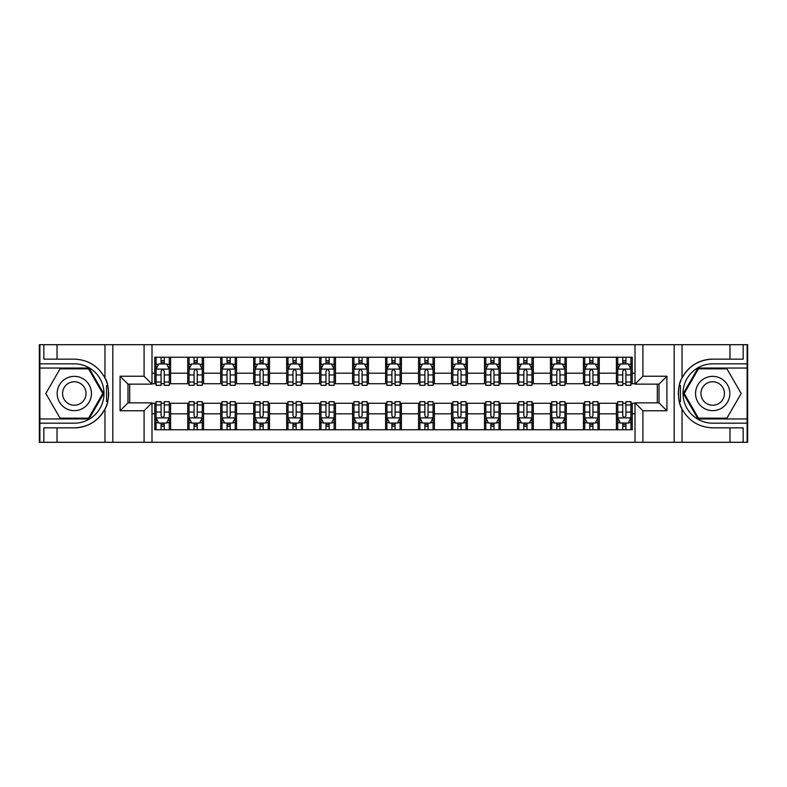 <?xml version="1.0" encoding="UTF-8"?>
<svg xmlns="http://www.w3.org/2000/svg" width="787" height="787" viewBox="0 0 787 787"><rect width="100%" height="100%" fill="white"/><g stroke="black" fill="none" stroke-linecap="round" stroke-linejoin="round"><path stroke-width="1.18" d="M747.119 418.959L747.119 442.304L747.65 442.304L747.65 344.696L747.119 344.696L747.119 368.041L698 368.041L683.303 393.5L698 418.959L747.119 418.959L747.119 368.041M151.989 442.304L635.011 442.304L635.011 402.865L659.014 402.865L659.014 384.135L635.011 384.135L635.011 344.696L151.989 344.696L151.989 384.135L127.986 384.135L127.986 402.865L151.989 402.865L151.989 442.304L57.028 442.304L57.028 427.862L74.303 427.862A34.362 34.362 0 0 0 107.691 401.626L106.55 401.419L107.74 401.419A34.362 34.362 0 0 0 108.37 397.966M39.881 368.041L39.881 344.696L39.35 344.696L39.35 442.304L39.881 442.304L39.881 418.959L89 418.959L103.697 393.5L89 368.041L39.881 368.041L39.881 418.959M151.989 403.259L154.764 403.259L154.764 429.771L632.236 429.771L632.236 403.259L635.011 403.259M154.764 413.814L151.989 413.814M151.989 373.186L154.764 373.186L154.764 383.741L151.989 383.741M635.011 383.741L632.236 383.741L632.236 357.229L154.764 357.229L154.764 373.186M632.236 373.186L635.011 373.186M635.011 413.814L632.236 413.814M129.698 384.135L129.698 402.865M616.408 357.229L616.408 383.741L617.726 383.741M622.743 383.741L625.911 383.741M630.918 383.741L632.236 383.741M616.408 383.741L597.943 383.741M583.433 357.229L583.433 383.741L584.751 383.741M589.768 383.741L592.936 383.741M583.433 383.741L564.968 383.741M550.457 357.229L550.457 383.741L551.776 383.741M556.793 383.741L559.96 383.741M550.457 383.741L531.992 383.741M517.482 357.229L517.482 383.741L518.8 383.741M523.817 383.741L526.985 383.741M517.482 383.741L499.017 383.741M484.507 357.229L484.507 383.741L485.825 383.741M490.842 383.741L494.01 383.741M484.507 383.741L466.042 383.741M451.531 357.229L451.531 383.741L452.859 383.741M457.867 383.741L461.034 383.741M451.531 383.741L433.066 383.741M418.556 357.229L418.556 383.741L419.884 383.741M424.891 383.741L428.059 383.741M418.556 383.741L400.091 383.741M385.591 357.229L385.591 383.741L386.909 383.741M391.916 383.741L395.084 383.741M385.591 383.741L367.116 383.741M352.615 357.229L352.615 383.741L353.934 383.741M358.941 383.741L362.109 383.741M352.615 383.741L334.141 383.741M319.64 357.229L319.64 383.741L320.958 383.741M325.966 383.741L329.133 383.741M319.64 383.741L301.175 383.741M286.665 357.229L286.665 383.741L287.983 383.741M292.99 383.741L296.158 383.741M286.665 383.741L268.2 383.741M253.689 357.229L253.689 383.741L255.008 383.741M260.015 383.741L263.183 383.741M253.689 383.741L235.224 383.741M220.714 357.229L220.714 383.741L222.032 383.741M227.04 383.741L230.207 383.741M220.714 383.741L202.249 383.741M187.739 357.229L187.739 383.741L189.057 383.741M194.064 383.741L197.232 383.741M187.739 383.741L169.274 383.741M154.764 383.741L156.082 383.741M161.089 383.741L164.257 383.741M657.302 402.865L657.302 384.135M154.764 403.259L156.082 403.259M161.089 403.259L164.257 403.259M169.274 403.259L170.592 403.259L170.592 429.771M189.057 403.259L170.592 403.259M194.064 403.259L197.232 403.259M202.249 403.259L203.567 403.259L203.567 429.771M222.032 403.259L203.567 403.259M227.04 403.259L230.207 403.259M235.224 403.259L236.543 403.259L236.543 429.771M255.008 403.259L236.543 403.259M260.015 403.259L263.183 403.259M268.2 403.259L269.518 403.259L269.518 429.771M287.983 403.259L269.518 403.259M292.99 403.259L296.158 403.259M301.175 403.259L302.493 403.259L302.493 429.771M320.958 403.259L302.493 403.259M325.966 403.259L329.133 403.259M334.141 403.259L335.469 403.259L335.469 429.771M353.934 403.259L335.469 403.259M358.941 403.259L362.109 403.259M367.116 403.259L368.444 403.259L368.444 429.771M386.909 403.259L368.444 403.259M391.916 403.259L395.084 403.259M400.091 403.259L401.409 403.259L401.409 429.771M419.884 403.259L401.409 403.259M424.891 403.259L428.059 403.259M433.066 403.259L434.385 403.259L434.385 429.771M452.859 403.259L434.385 403.259M457.867 403.259L461.034 403.259M466.042 403.259L467.36 403.259L467.36 429.771M485.825 403.259L467.36 403.259M490.842 403.259L494.01 403.259M499.017 403.259L500.335 403.259L500.335 429.771M518.8 403.259L500.335 403.259M523.817 403.259L526.985 403.259M531.992 403.259L533.311 403.259L533.311 429.771M551.776 403.259L533.311 403.259M556.793 403.259L559.96 403.259M564.968 403.259L566.286 403.259L566.286 429.771M584.751 403.259L566.286 403.259M589.768 403.259L592.936 403.259M597.943 403.259L599.261 403.259L599.261 429.771M617.726 403.259L599.261 403.259M622.743 403.259L625.911 403.259M630.918 403.259L632.236 403.259M170.592 357.229L170.592 383.741M154.764 363.82L156.082 363.82M161.089 363.82L164.257 363.82M169.274 363.82L170.592 363.82M154.764 423.18L156.082 423.18M161.089 423.18L164.257 423.18M169.274 423.18L170.592 423.18M187.739 403.259L187.739 429.771M203.567 357.229L203.567 383.741M187.739 363.82L189.057 363.82M194.064 363.82L197.232 363.82M202.249 363.82L203.567 363.82M187.739 423.18L189.057 423.18M194.064 423.18L197.232 423.18M202.249 423.18L203.567 423.18M220.714 403.259L220.714 429.771M220.714 423.18L222.032 423.18M227.04 423.18L230.207 423.18M235.224 423.18L236.543 423.18M236.543 357.229L236.543 383.741M220.714 363.82L222.032 363.82M227.04 363.82L230.207 363.82M235.224 363.82L236.543 363.82M253.689 403.259L253.689 429.771M253.689 423.18L255.008 423.18M260.015 423.18L263.183 423.18M268.2 423.18L269.518 423.18M269.518 357.229L269.518 383.741M253.689 363.82L255.008 363.82M260.015 363.82L263.183 363.82M268.2 363.82L269.518 363.82M286.665 403.259L286.665 429.771M286.665 423.18L287.983 423.18M292.99 423.18L296.158 423.18M301.175 423.18L302.493 423.18M302.493 357.229L302.493 383.741M286.665 363.82L287.983 363.82M292.99 363.82L296.158 363.82M301.175 363.82L302.493 363.82M319.64 403.259L319.64 429.771M319.64 423.18L320.958 423.18M325.966 423.18L329.133 423.18M334.141 423.18L335.469 423.18M335.469 357.229L335.469 383.741M319.64 363.82L320.958 363.82M325.966 363.82L329.133 363.82M334.141 363.82L335.469 363.82M352.615 403.259L352.615 429.771M352.615 423.18L353.934 423.18M358.941 423.18L362.109 423.18M367.116 423.18L368.444 423.18M368.444 357.229L368.444 383.741M352.615 363.82L353.934 363.82M358.941 363.82L362.109 363.82M367.116 363.82L368.444 363.82M385.591 403.259L385.591 429.771M385.591 423.18L386.909 423.18M391.916 423.18L395.084 423.18M400.091 423.18L401.409 423.18M401.409 357.229L401.409 383.741M385.591 363.82L386.909 363.82M391.916 363.82L395.084 363.82M400.091 363.82L401.409 363.82M418.556 403.259L418.556 429.771M418.556 423.18L419.884 423.18M424.891 423.18L428.059 423.18M433.066 423.18L434.385 423.18M434.385 357.229L434.385 383.741M418.556 363.82L419.884 363.82M424.891 363.82L428.059 363.82M433.066 363.82L434.385 363.82M451.531 403.259L451.531 429.771M451.531 423.18L452.859 423.18M457.867 423.18L461.034 423.18M466.042 423.18L467.36 423.18M467.36 357.229L467.36 383.741M451.531 363.82L452.859 363.82M457.867 363.82L461.034 363.82M466.042 363.82L467.36 363.82M484.507 403.259L484.507 429.771M484.507 423.18L485.825 423.18M490.842 423.18L494.01 423.18M499.017 423.18L500.335 423.18M500.335 357.229L500.335 383.741M484.507 363.82L485.825 363.82M490.842 363.82L494.01 363.82M499.017 363.82L500.335 363.82M517.482 403.259L517.482 429.771M517.482 423.18L518.8 423.18M523.817 423.18L526.985 423.18M531.992 423.18L533.311 423.18M533.311 357.229L533.311 383.741M517.482 363.82L518.8 363.82M523.817 363.82L526.985 363.82M531.992 363.82L533.311 363.82M550.457 403.259L550.457 429.771M550.457 423.18L551.776 423.18M556.793 423.18L559.96 423.18M564.968 423.18L566.286 423.18M566.286 357.229L566.286 383.741M550.457 363.82L551.776 363.82M556.793 363.82L559.96 363.82M564.968 363.82L566.286 363.82M583.433 403.259L583.433 429.771M583.433 423.18L584.751 423.18M589.768 423.18L592.936 423.18M597.943 423.18L599.261 423.18M599.261 357.229L599.261 383.741M583.433 363.82L584.751 363.82M589.768 363.82L592.936 363.82M597.943 363.82L599.261 363.82M616.408 403.259L616.408 429.771M616.408 423.18L617.726 423.18M622.743 423.18L625.911 423.18M630.918 423.18L632.236 423.18M616.408 363.82L617.726 363.82M622.743 363.82L625.911 363.82M630.918 363.82L632.236 363.82M164.257 360.653L161.089 360.653M169.274 382.02L164.257 382.02L164.257 385.325L169.274 385.325L169.274 369.231L166.637 363.958L158.718 363.958L156.082 369.231L156.082 385.325L161.089 385.325L161.089 382.02L156.082 382.02M156.082 369.231L156.082 357.229M169.274 369.231L169.274 357.229M161.089 363.958L161.089 357.229M164.257 357.229L164.257 363.958M164.257 382.02L164.257 371.208C163.204 369.172 162.152 369.172 161.089 371.208L161.089 382.02M161.089 426.347L164.257 426.347M156.082 404.98L161.089 404.98L161.089 401.675L156.082 401.675L156.082 417.769L158.718 423.042L166.637 423.042L169.274 417.769L169.274 401.675L164.257 401.675L164.257 404.98L169.274 404.98M169.274 417.769L169.274 429.771M156.082 417.769L156.082 429.771M164.257 423.042L164.257 429.771M161.089 429.771L161.089 423.042M161.089 404.98L161.089 415.792C162.152 417.828 163.204 417.828 164.257 415.792L164.257 404.98M108.37 389.034A34.362 34.362 0 0 0 107.74 385.6L106.55 385.591L106.55 401.419M106.55 385.591L107.691 385.394A34.362 34.362 0 0 0 104.966 378.006C98.267 365.994 88.046 359.708 74.303 359.138L57.028 359.138L57.028 344.696L39.881 344.696M74.303 427.862C88.046 427.292 98.267 421.006 104.966 408.994C109.629 402.846 109.639 384.164 104.966 378.006L104.966 344.696L57.028 344.696M144.08 442.304L144.08 410.775L120.077 410.775L120.077 376.225L144.08 376.225L144.08 344.696L112.826 344.696L112.826 442.304M39.881 423.18L74.303 423.18A29.68 29.68 0 0 0 103.982 393.5A29.68 29.68 0 0 0 74.303 363.82L39.881 363.82M57.028 442.304L39.881 442.304M104.966 344.696L112.826 344.696M144.08 344.696L151.989 344.696M57.028 427.862L43.836 427.862L43.836 442.304M57.028 359.138L43.836 359.138L43.836 344.696M144.08 410.775L151.989 402.865M120.077 410.775L127.986 402.865M120.077 376.225L127.986 384.135M144.08 376.225L151.989 384.135M108.537 396.451L108.665 393.618M108.665 393.392L108.645 392.29M108.301 388.542L108.124 387.42M635.011 344.696L729.972 344.696L729.972 359.138L712.697 359.138A34.362 34.362 0 0 0 682.034 378.006C677.371 384.154 677.361 402.836 682.034 408.994A34.362 34.362 0 0 1 679.309 401.606L680.45 401.606L680.45 385.581L679.26 385.581A34.362 34.362 0 0 0 678.63 389.034M678.63 397.966A34.362 34.362 0 0 0 679.26 401.4L680.45 401.409M680.824 380.672A34.362 34.362 0 0 0 679.309 385.374L680.45 385.581M729.972 442.304L682.034 442.304L682.034 408.994C688.733 421.006 698.954 427.292 712.697 427.862L729.972 427.862L729.972 442.304L747.119 442.304M712.697 359.138C698.954 359.708 688.733 365.994 682.034 378.006L682.034 344.696M642.92 344.696L642.92 376.225L666.923 376.225L666.923 410.775L642.92 410.775L642.92 442.304L674.174 442.304L674.174 344.696M747.119 363.82L712.697 363.82A29.68 29.68 0 0 0 683.018 393.5A29.68 29.68 0 0 0 712.697 423.18L747.119 423.18M729.972 344.696L747.119 344.696M682.034 442.304L674.174 442.304M642.92 442.304L635.011 442.304M729.972 359.138L743.164 359.138L743.164 344.696M729.972 427.862L743.164 427.862L743.164 442.304M642.92 376.225L635.011 384.135M666.923 376.225L659.014 384.135M666.923 410.775L659.014 402.865M642.92 410.775L635.011 402.865M678.463 390.549L678.335 393.382M678.335 393.608L678.355 394.71M678.699 398.458L678.876 399.58M197.232 360.653L194.064 360.653M202.249 382.02L197.232 382.02L197.232 385.325L202.249 385.325L202.249 369.231L199.613 363.958L191.694 363.958L189.057 369.231L189.057 385.325L194.064 385.325L194.064 382.02L189.057 382.02M189.057 369.231L189.057 357.229M202.249 369.231L202.249 357.229M194.064 363.958L194.064 357.229M197.232 357.229L197.232 363.958M197.232 382.02L197.232 371.208C196.179 369.172 195.127 369.172 194.064 371.208L194.064 382.02M230.207 360.653L227.04 360.653M235.224 382.02L230.207 382.02L230.207 385.325L235.224 385.325L235.224 369.231L232.578 363.958L224.669 363.958L222.032 369.231L222.032 385.325L227.04 385.325L227.04 382.02L222.032 382.02M222.032 369.231L222.032 357.229M235.224 369.231L235.224 357.229M227.04 363.958L227.04 357.229M230.207 357.229L230.207 363.958M230.207 382.02L230.207 371.208C229.155 369.172 228.102 369.172 227.04 371.208L227.04 382.02M263.183 360.653L260.015 360.653M268.2 382.02L263.183 382.02L263.183 385.325L268.2 385.325L268.2 369.231L265.553 363.958L257.644 363.958L255.008 369.231L255.008 385.325L260.015 385.325L260.015 382.02L255.008 382.02M255.008 369.231L255.008 357.229M268.2 369.231L268.2 357.229M260.015 363.958L260.015 357.229M263.183 357.229L263.183 363.958M263.183 382.02L263.183 371.208C262.13 369.172 261.077 369.172 260.015 371.208L260.015 382.02M194.064 426.347L197.232 426.347M189.057 404.98L194.064 404.98L194.064 401.675L189.057 401.675L189.057 417.769L191.694 423.042L199.613 423.042L202.249 417.769L202.249 401.675L197.232 401.675L197.232 404.98L202.249 404.98M202.249 417.769L202.249 429.771M189.057 417.769L189.057 429.771M197.232 423.042L197.232 429.771M194.064 429.771L194.064 423.042M194.064 404.98L194.064 415.792C195.117 417.828 196.179 417.828 197.232 415.792L197.232 404.98M227.04 426.347L230.207 426.347M222.032 404.98L227.04 404.98L227.04 401.675L222.032 401.675L222.032 417.769L224.669 423.042L232.578 423.042L235.224 417.769L235.224 401.675L230.207 401.675L230.207 404.98L235.224 404.98M235.224 417.769L235.224 429.771M222.032 417.769L222.032 429.771M230.207 423.042L230.207 429.771M227.04 429.771L227.04 423.042M227.04 404.98L227.04 415.792C228.092 417.828 229.155 417.828 230.207 415.792L230.207 404.98M260.015 426.347L263.183 426.347M255.008 404.98L260.015 404.98L260.015 401.675L255.008 401.675L255.008 417.769L257.644 423.042L265.553 423.042L268.2 417.769L268.2 401.675L263.183 401.675L263.183 404.98L268.2 404.98M268.2 417.769L268.2 429.771M255.008 417.769L255.008 429.771M263.183 423.042L263.183 429.771M260.015 429.771L260.015 423.042M260.015 404.98L260.015 415.792C261.068 417.828 262.13 417.828 263.183 415.792L263.183 404.98M296.158 360.653L292.99 360.653M301.175 382.02L296.158 382.02L296.158 385.325L301.175 385.325L301.175 369.231L298.529 363.958L290.619 363.958L287.983 369.231L287.983 385.325L292.99 385.325L292.99 382.02L287.983 382.02M287.983 369.231L287.983 357.229M301.175 369.231L301.175 357.229M292.99 363.958L292.99 357.229M296.158 357.229L296.158 363.958M296.158 382.02L296.158 371.208C295.105 369.172 294.053 369.172 292.99 371.208L292.99 382.02M292.99 426.347L296.158 426.347M287.983 404.98L292.99 404.98L292.99 401.675L287.983 401.675L287.983 417.769L290.619 423.042L298.529 423.042L301.175 417.769L301.175 401.675L296.158 401.675L296.158 404.98L301.175 404.98M301.175 417.769L301.175 429.771M287.983 417.769L287.983 429.771M296.158 423.042L296.158 429.771M292.99 429.771L292.99 423.042M292.99 404.98L292.99 415.792C294.043 417.828 295.105 417.828 296.158 415.792L296.158 404.98M65.734 378.655A17.147 17.147 0 0 0 59.458 402.078A17.147 17.147 0 0 0 82.881 408.345A17.147 17.147 0 0 0 89.157 384.922A17.147 17.147 0 0 0 65.734 378.655M68.43 383.338A11.736 11.736 0 0 0 64.141 399.373A11.736 11.736 0 0 0 80.176 403.662A11.736 11.736 0 0 0 84.465 387.627A11.736 11.736 0 0 0 68.43 383.338M102.782 393.5L88.547 418.163L60.068 418.163L45.823 393.5L60.068 368.837L88.547 368.837L102.782 393.5M704.119 408.345A17.147 17.147 0 0 0 727.542 402.078A17.147 17.147 0 0 0 721.266 378.655A17.147 17.147 0 0 0 697.843 384.922A17.147 17.147 0 0 0 704.119 408.345M706.824 403.662A11.736 11.736 0 0 0 722.859 399.373A11.736 11.736 0 0 0 718.57 383.338A11.736 11.736 0 0 0 702.535 387.627A11.736 11.736 0 0 0 706.824 403.662M698.453 368.837L726.932 368.837L741.177 393.5L726.932 418.163L698.453 418.163L684.218 393.5L698.453 368.837M329.133 360.653L325.966 360.653M334.141 382.02L329.133 382.02L329.133 385.325L334.141 385.325L334.141 369.231L331.504 363.958L323.595 363.958L320.958 369.231L320.958 385.325L325.966 385.325L325.966 382.02L320.958 382.02M320.958 369.231L320.958 357.229M334.141 369.231L334.141 357.229M325.966 363.958L325.966 357.229M329.133 357.229L329.133 363.958M329.133 382.02L329.133 371.208C328.081 369.172 327.028 369.172 325.966 371.208L325.966 382.02M362.109 360.653L358.941 360.653M367.116 382.02L362.109 382.02L362.109 385.325L367.116 385.325L367.116 369.231L364.479 363.958L356.57 363.958L353.934 369.231L353.934 385.325L358.941 385.325L358.941 382.02L353.934 382.02M353.934 369.231L353.934 357.229M367.116 369.231L367.116 357.229M358.941 363.958L358.941 357.229M362.109 357.229L362.109 363.958M362.109 382.02L362.109 371.208C361.056 369.172 360.003 369.172 358.941 371.208L358.941 382.02M395.084 360.653L391.916 360.653M400.091 382.02L395.084 382.02L395.084 385.325L400.091 385.325L400.091 369.231L397.455 363.958L389.545 363.958L386.909 369.231L386.909 385.325L391.916 385.325L391.916 382.02L386.909 382.02M386.909 369.231L386.909 357.229M400.091 369.231L400.091 357.229M391.916 363.958L391.916 357.229M395.084 357.229L395.084 363.958M395.084 382.02L395.084 371.208C394.031 369.172 392.979 369.172 391.916 371.208L391.916 382.02M428.059 360.653L424.891 360.653M433.066 382.02L428.059 382.02L428.059 385.325L433.066 385.325L433.066 369.231L430.43 363.958L422.521 363.958L419.884 369.231L419.884 385.325L424.891 385.325L424.891 382.02L419.884 382.02M419.884 369.231L419.884 357.229M433.066 369.231L433.066 357.229M424.891 363.958L424.891 357.229M428.059 357.229L428.059 363.958M428.059 382.02L428.059 371.208C427.007 369.172 425.944 369.172 424.891 371.208L424.891 382.02M461.034 360.653L457.867 360.653M466.042 382.02L461.034 382.02L461.034 385.325L466.042 385.325L466.042 369.231L463.405 363.958L455.496 363.958L452.859 369.231L452.859 385.325L457.867 385.325L457.867 382.02L452.859 382.02M452.859 369.231L452.859 357.229M466.042 369.231L466.042 357.229M457.867 363.958L457.867 357.229M461.034 357.229L461.034 363.958M461.034 382.02L461.034 371.208C459.982 369.172 458.919 369.172 457.867 371.208L457.867 382.02M325.966 426.347L329.133 426.347M320.958 404.98L325.966 404.98L325.966 401.675L320.958 401.675L320.958 417.769L323.595 423.042L331.504 423.042L334.141 417.769L334.141 401.675L329.133 401.675L329.133 404.98L334.141 404.98M334.141 417.769L334.141 429.771M320.958 417.769L320.958 429.771M329.133 423.042L329.133 429.771M325.966 429.771L325.966 423.042M325.966 404.98L325.966 415.792C327.018 417.828 328.081 417.828 329.133 415.792L329.133 404.98M358.941 426.347L362.109 426.347M353.934 404.98L358.941 404.98L358.941 401.675L353.934 401.675L353.934 417.769L356.57 423.042L364.479 423.042L367.116 417.769L367.116 401.675L362.109 401.675L362.109 404.98L367.116 404.98M367.116 417.769L367.116 429.771M353.934 417.769L353.934 429.771M362.109 423.042L362.109 429.771M358.941 429.771L358.941 423.042M358.941 404.98L358.941 415.792C359.993 417.828 361.056 417.828 362.109 415.792L362.109 404.98M391.916 426.347L395.084 426.347M386.909 404.98L391.916 404.98L391.916 401.675L386.909 401.675L386.909 417.769L389.545 423.042L397.455 423.042L400.091 417.769L400.091 401.675L395.084 401.675L395.084 404.98L400.091 404.98M400.091 417.769L400.091 429.771M386.909 417.769L386.909 429.771M395.084 423.042L395.084 429.771M391.916 429.771L391.916 423.042M391.916 404.98L391.916 415.792C392.969 417.828 394.021 417.828 395.084 415.792L395.084 404.98M424.891 426.347L428.059 426.347M419.884 404.98L424.891 404.98L424.891 401.675L419.884 401.675L419.884 417.769L422.521 423.042L430.43 423.042L433.066 417.769L433.066 401.675L428.059 401.675L428.059 404.98L433.066 404.98M433.066 417.769L433.066 429.771M419.884 417.769L419.884 429.771M428.059 423.042L428.059 429.771M424.891 429.771L424.891 423.042M424.891 404.98L424.891 415.792C425.944 417.828 426.997 417.828 428.059 415.792L428.059 404.98M457.867 426.347L461.034 426.347M452.859 404.98L457.867 404.98L457.867 401.675L452.859 401.675L452.859 417.769L455.496 423.042L463.405 423.042L466.042 417.769L466.042 401.675L461.034 401.675L461.034 404.98L466.042 404.98M466.042 417.769L466.042 429.771M452.859 417.769L452.859 429.771M461.034 423.042L461.034 429.771M457.867 429.771L457.867 423.042M457.867 404.98L457.867 415.792C458.919 417.828 459.972 417.828 461.034 415.792L461.034 404.98M494.01 360.653L490.842 360.653M499.017 382.02L494.01 382.02L494.01 385.325L499.017 385.325L499.017 369.231L496.381 363.958L488.471 363.958L485.825 369.231L485.825 385.325L490.842 385.325L490.842 382.02L485.825 382.02M485.825 369.231L485.825 357.229M499.017 369.231L499.017 357.229M490.842 363.958L490.842 357.229M494.01 357.229L494.01 363.958M494.01 382.02L494.01 371.208C492.957 369.172 491.895 369.172 490.842 371.208L490.842 382.02M490.842 426.347L494.01 426.347M485.825 404.98L490.842 404.98L490.842 401.675L485.825 401.675L485.825 417.769L488.471 423.042L496.381 423.042L499.017 417.769L499.017 401.675L494.01 401.675L494.01 404.98L499.017 404.98M499.017 417.769L499.017 429.771M485.825 417.769L485.825 429.771M494.01 423.042L494.01 429.771M490.842 429.771L490.842 423.042M490.842 404.98L490.842 415.792C491.895 417.828 492.947 417.828 494.01 415.792L494.01 404.98M526.985 360.653L523.817 360.653M531.992 382.02L526.985 382.02L526.985 385.325L531.992 385.325L531.992 369.231L529.356 363.958L521.447 363.958L518.8 369.231L518.8 385.325L523.817 385.325L523.817 382.02L518.8 382.02M518.8 369.231L518.8 357.229M531.992 369.231L531.992 357.229M523.817 363.958L523.817 357.229M526.985 357.229L526.985 363.958M526.985 382.02L526.985 371.208C525.932 369.172 524.87 369.172 523.817 371.208L523.817 382.02M523.817 426.347L526.985 426.347M518.8 404.98L523.817 404.98L523.817 401.675L518.8 401.675L518.8 417.769L521.447 423.042L529.356 423.042L531.992 417.769L531.992 401.675L526.985 401.675L526.985 404.98L531.992 404.98M531.992 417.769L531.992 429.771M518.8 417.769L518.8 429.771M526.985 423.042L526.985 429.771M523.817 429.771L523.817 423.042M523.817 404.98L523.817 415.792C524.87 417.828 525.923 417.828 526.985 415.792L526.985 404.98M559.96 360.653L556.793 360.653M564.968 382.02L559.96 382.02L559.96 385.325L564.968 385.325L564.968 369.231L562.331 363.958L554.422 363.958L551.776 369.231L551.776 385.325L556.793 385.325L556.793 382.02L551.776 382.02M551.776 369.231L551.776 357.229M564.968 369.231L564.968 357.229M556.793 363.958L556.793 357.229M559.96 357.229L559.96 363.958M559.96 382.02L559.96 371.208C558.908 369.172 557.845 369.172 556.793 371.208L556.793 382.02M556.793 426.347L559.96 426.347M551.776 404.98L556.793 404.98L556.793 401.675L551.776 401.675L551.776 417.769L554.422 423.042L562.331 423.042L564.968 417.769L564.968 401.675L559.96 401.675L559.96 404.98L564.968 404.98M564.968 417.769L564.968 429.771M551.776 417.769L551.776 429.771M559.96 423.042L559.96 429.771M556.793 429.771L556.793 423.042M556.793 404.98L556.793 415.792C557.845 417.828 558.898 417.828 559.96 415.792L559.96 404.98M592.936 360.653L589.768 360.653M597.943 382.02L592.936 382.02L592.936 385.325L597.943 385.325L597.943 369.231L595.306 363.958L587.387 363.958L584.751 369.231L584.751 385.325L589.768 385.325L589.768 382.02L584.751 382.02M584.751 369.231L584.751 357.229M597.943 369.231L597.943 357.229M589.768 363.958L589.768 357.229M592.936 357.229L592.936 363.958M592.936 382.02L592.936 371.208C591.883 369.172 590.821 369.172 589.768 371.208L589.768 382.02M589.768 426.347L592.936 426.347M584.751 404.98L589.768 404.98L589.768 401.675L584.751 401.675L584.751 417.769L587.387 423.042L595.306 423.042L597.943 417.769L597.943 401.675L592.936 401.675L592.936 404.98L597.943 404.98M597.943 417.769L597.943 429.771M584.751 417.769L584.751 429.771M592.936 423.042L592.936 429.771M589.768 429.771L589.768 423.042M589.768 404.98L589.768 415.792C590.821 417.828 591.873 417.828 592.936 415.792L592.936 404.98M625.911 360.653L622.743 360.653M630.918 382.02L625.911 382.02L625.911 385.325L630.918 385.325L630.918 369.231L628.282 363.958L620.363 363.958L617.726 369.231L617.726 385.325L622.743 385.325L622.743 382.02L617.726 382.02M617.726 369.231L617.726 357.229M630.918 369.231L630.918 357.229M622.743 363.958L622.743 357.229M625.911 357.229L625.911 363.958M625.911 382.02L625.911 371.208C624.848 369.172 623.796 369.172 622.743 371.208L622.743 382.02M622.743 426.347L625.911 426.347M617.726 404.98L622.743 404.98L622.743 401.675L617.726 401.675L617.726 417.769L620.363 423.042L628.282 423.042L630.918 417.769L630.918 401.675L625.911 401.675L625.911 404.98L630.918 404.98M630.918 417.769L630.918 429.771M617.726 417.769L617.726 429.771M625.911 423.042L625.911 429.771M622.743 429.771L622.743 423.042M622.743 404.98L622.743 415.792C623.796 417.828 624.848 417.828 625.911 415.792L625.911 404.98M187.739 413.814L170.592 413.814M187.739 373.186L170.592 373.186M220.714 373.186L203.567 373.186M220.714 413.814L203.567 413.814M253.689 373.186L236.543 373.186M253.689 413.814L236.543 413.814M286.665 373.186L269.518 373.186M286.665 413.814L269.518 413.814M319.64 373.186L302.493 373.186M319.64 413.814L302.493 413.814M352.615 373.186L335.469 373.186M352.615 413.814L335.469 413.814M385.591 373.186L368.444 373.186M385.591 413.814L368.444 413.814M418.556 373.186L401.409 373.186M418.556 413.814L401.409 413.814M451.531 373.186L434.385 373.186M451.531 413.814L434.385 413.814M484.507 373.186L467.36 373.186M484.507 413.814L467.36 413.814M517.482 373.186L500.335 373.186M517.482 413.814L500.335 413.814M550.457 373.186L533.311 373.186M550.457 413.814L533.311 413.814M583.433 373.186L566.286 373.186M583.433 413.814L566.286 413.814M616.408 373.186L599.261 373.186M616.408 413.814L599.261 413.814M169.205 369.103L156.151 369.103M156.082 364.273L158.561 364.273M166.795 364.273L169.274 364.273M161.089 374.946L156.082 374.946M169.274 374.946L164.257 374.946M164.257 362.335L161.089 362.335M156.151 417.897L169.205 417.897M169.274 422.727L166.795 422.727M158.561 422.727L156.082 422.727M164.257 412.054L169.274 412.054M156.082 412.054L161.089 412.054M161.089 424.665L164.257 424.665M104.966 442.304L104.966 408.994M202.18 369.103L189.126 369.103M189.057 364.273L191.536 364.273M199.77 364.273L202.249 364.273M194.064 374.946L189.057 374.946M202.249 374.946L197.232 374.946M197.232 362.335L194.064 362.335M235.156 369.103L222.101 369.103M222.032 364.273L224.511 364.273M232.745 364.273L235.224 364.273M227.04 374.946L222.032 374.946M235.224 374.946L230.207 374.946M230.207 362.335L227.04 362.335M268.131 369.103L255.067 369.103M255.008 364.273L257.487 364.273M265.721 364.273L268.2 364.273M260.015 374.946L255.008 374.946M268.2 374.946L263.183 374.946M263.183 362.335L260.015 362.335M189.126 417.897L202.18 417.897M202.249 422.727L199.77 422.727M191.536 422.727L189.057 422.727M197.232 412.054L202.249 412.054M189.057 412.054L194.064 412.054M194.064 424.665L197.232 424.665M222.101 417.897L235.156 417.897M235.224 422.727L232.745 422.727M224.511 422.727L222.032 422.727M230.207 412.054L235.224 412.054M222.032 412.054L227.04 412.054M227.04 424.665L230.207 424.665M255.067 417.897L268.131 417.897M268.2 422.727L265.721 422.727M257.487 422.727L255.008 422.727M263.183 412.054L268.2 412.054M255.008 412.054L260.015 412.054M260.015 424.665L263.183 424.665M301.106 369.103L288.042 369.103M287.983 364.273L290.462 364.273M298.686 364.273L301.175 364.273M292.99 374.946L287.983 374.946M301.175 374.946L296.158 374.946M296.158 362.335L292.99 362.335M288.042 417.897L301.106 417.897M301.175 422.727L298.686 422.727M290.462 422.727L287.983 422.727M296.158 412.054L301.175 412.054M287.983 412.054L292.99 412.054M292.99 424.665L296.158 424.665M334.082 369.103L321.017 369.103M320.958 364.273L323.437 364.273M331.661 364.273L334.141 364.273M325.966 374.946L320.958 374.946M334.141 374.946L329.133 374.946M329.133 362.335L325.966 362.335M367.057 369.103L353.993 369.103M353.934 364.273L356.413 364.273M364.637 364.273L367.116 364.273M358.941 374.946L353.934 374.946M367.116 374.946L362.109 374.946M362.109 362.335L358.941 362.335M400.032 369.103L386.968 369.103M386.909 364.273L389.388 364.273M397.612 364.273L400.091 364.273M391.916 374.946L386.909 374.946M400.091 374.946L395.084 374.946M395.084 362.335L391.916 362.335M433.007 369.103L419.943 369.103M419.884 364.273L422.363 364.273M430.587 364.273L433.066 364.273M424.891 374.946L419.884 374.946M433.066 374.946L428.059 374.946M428.059 362.335L424.891 362.335M465.983 369.103L452.918 369.103M452.859 364.273L455.339 364.273M463.563 364.273L466.042 364.273M457.867 374.946L452.859 374.946M466.042 374.946L461.034 374.946M461.034 362.335L457.867 362.335M321.017 417.897L334.082 417.897M334.141 422.727L331.661 422.727M323.437 422.727L320.958 422.727M329.133 412.054L334.141 412.054M320.958 412.054L325.966 412.054M325.966 424.665L329.133 424.665M353.993 417.897L367.057 417.897M367.116 422.727L364.637 422.727M356.413 422.727L353.934 422.727M362.109 412.054L367.116 412.054M353.934 412.054L358.941 412.054M358.941 424.665L362.109 424.665M386.968 417.897L400.032 417.897M400.091 422.727L397.612 422.727M389.388 422.727L386.909 422.727M395.084 412.054L400.091 412.054M386.909 412.054L391.916 412.054M391.916 424.665L395.084 424.665M419.943 417.897L433.007 417.897M433.066 422.727L430.587 422.727M422.363 422.727L419.884 422.727M428.059 412.054L433.066 412.054M419.884 412.054L424.891 412.054M424.891 424.665L428.059 424.665M452.918 417.897L465.983 417.897M466.042 422.727L463.563 422.727M455.339 422.727L452.859 422.727M461.034 412.054L466.042 412.054M452.859 412.054L457.867 412.054M457.867 424.665L461.034 424.665M498.958 369.103L485.894 369.103M485.825 364.273L488.314 364.273M496.538 364.273L499.017 364.273M490.842 374.946L485.825 374.946M499.017 374.946L494.01 374.946M494.01 362.335L490.842 362.335M485.894 417.897L498.958 417.897M499.017 422.727L496.538 422.727M488.314 422.727L485.825 422.727M494.01 412.054L499.017 412.054M485.825 412.054L490.842 412.054M490.842 424.665L494.01 424.665M531.933 369.103L518.869 369.103M518.8 364.273L521.279 364.273M529.513 364.273L531.992 364.273M523.817 374.946L518.8 374.946M531.992 374.946L526.985 374.946M526.985 362.335L523.817 362.335M518.869 417.897L531.933 417.897M531.992 422.727L529.513 422.727M521.279 422.727L518.8 422.727M526.985 412.054L531.992 412.054M518.8 412.054L523.817 412.054M523.817 424.665L526.985 424.665M564.899 369.103L551.844 369.103M551.776 364.273L554.255 364.273M562.489 364.273L564.968 364.273M556.793 374.946L551.776 374.946M564.968 374.946L559.96 374.946M559.96 362.335L556.793 362.335M551.844 417.897L564.899 417.897M564.968 422.727L562.489 422.727M554.255 422.727L551.776 422.727M559.96 412.054L564.968 412.054M551.776 412.054L556.793 412.054M556.793 424.665L559.96 424.665M597.874 369.103L584.82 369.103M584.751 364.273L587.23 364.273M595.464 364.273L597.943 364.273M589.768 374.946L584.751 374.946M597.943 374.946L592.936 374.946M592.936 362.335L589.768 362.335M584.82 417.897L597.874 417.897M597.943 422.727L595.464 422.727M587.23 422.727L584.751 422.727M592.936 412.054L597.943 412.054M584.751 412.054L589.768 412.054M589.768 424.665L592.936 424.665M630.849 369.103L617.795 369.103M617.726 364.273L620.205 364.273M628.439 364.273L630.918 364.273M622.743 374.946L617.726 374.946M630.918 374.946L625.911 374.946M625.911 362.335L622.743 362.335M617.795 417.897L630.849 417.897M630.918 422.727L628.439 422.727M620.205 422.727L617.726 422.727M625.911 412.054L630.918 412.054M617.726 412.054L622.743 412.054M622.743 424.665L625.911 424.665"/></g></svg>
